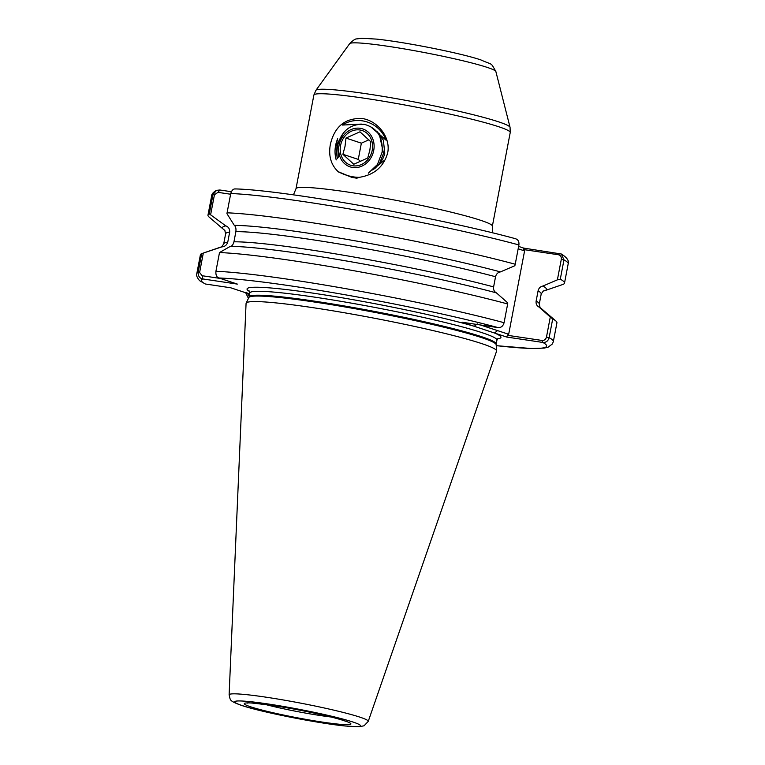 <?xml version="1.0" encoding="UTF-8"?>
<svg xmlns="http://www.w3.org/2000/svg" width="765" height="765" viewBox="0 0 765 765"><rect width="100%" height="100%" fill="white"/><g stroke="black" fill="none" stroke-linecap="round" stroke-linejoin="round"><path stroke-width="1.15" d="M361.348 124.083L342.404 125.058C357.121 115.199 379.335 121.75 386.048 140.167L370.078 126.225M330.346 144.47C334.544 126.569 345.101 117.915 362.008 118.508C377.403 120.478 391.03 137.298 387.654 153.019C383.638 166.894 374.142 175.003 359.187 177.346L356.739 178.216L351.91 177.394L338.149 171.647C330.939 164.848 328.338 155.792 330.346 144.47M336.179 145.713L343.695 132.498M375.548 130.232L383.361 140.138L384.785 153.191C383.561 158.556 380.817 162.945 376.543 166.368L375.089 167.592M481.874 343.657A127.516 9.352 10.8 0 1 496.619 350.877A127.516 9.352 10.8 0 1 496.581 351.164L368.242 721.376A70.82 5.192 10.8 0 0 360.066 717.207A70.82 5.192 10.8 0 0 281.922 699.736A70.82 5.192 10.8 0 0 229.118 694.83L246.072 303.37A127.516 9.352 10.8 0 1 246.148 303.103A127.516 9.352 10.8 0 1 343.007 312.522A127.516 9.352 10.8 0 1 481.874 343.657M543.102 291.073A164.905 12.097 -169.2 0 0 544.823 290.652L562.734 284.503A181.477 13.311 -169.2 0 0 564.503 283.117A181.477 13.311 -169.2 0 0 560.286 279.196L557.389 279.847L561.319 259.268C561.529 256.782 560.573 255.28 558.421 254.755L523.767 249.591L524.58 250.91L508.677 334.276L507.415 335.3L542.069 340.463C544.298 340.588 545.77 339.45 546.478 337.04L549.127 337.671A181.477 13.311 10.8 0 1 553.344 341.592L556.92 322.849A181.477 13.311 -169.2 0 0 555.792 320.908A181.477 13.311 -169.2 0 0 552.703 318.928L549.127 337.671C548.132 341.056 546.028 342.644 542.825 342.443L506.726 337.059L485.115 329.906L462.079 322.237L498.178 327.621C501.132 327.745 503.093 326.11 504.078 322.706L507.654 303.963A181.477 13.311 -169.2 0 0 219.498 252.555L215.921 271.288C215.644 275.046 216.658 277.284 218.981 277.991L237.37 284.102L202.907 278.967C199.636 278.317 198.049 276.108 198.145 272.359L201.721 253.617A181.477 13.311 -169.2 0 0 200.392 254.841L196.815 273.583A181.477 13.311 10.8 0 1 198.145 272.359L199.608 272.474L202.113 275.725L220.32 278.441M374.802 168.176L373.33 169.438M338.149 171.647C345.216 175.386 352.225 177.279 359.187 177.346M374.381 168.377L384.078 160.593M351.91 177.394L338.78 172.173M546.478 337.04L550.293 317.026L538.962 307.004C536.743 305.828 535.796 303.839 536.141 301.018L538.082 290.863C538.799 288.099 540.425 286.483 542.968 286.024L557.389 279.847M196.815 273.583C196.098 275.199 197.026 277.571 199.579 280.669L205.345 283.997L230.714 287.783L249.591 294.047M201.721 253.617L221.85 246.875A164.905 12.097 -169.2 0 0 220.071 247.315L204.953 252.498M507.654 303.963L507.769 302.902L496.437 292.88A164.905 12.097 -169.2 0 0 230.313 246.368L219.498 252.555M227.75 242.189L229.682 232.034A160.631 11.781 -169.2 0 0 225.627 233.803L223.686 243.959A160.631 11.781 10.8 0 1 227.75 242.189C226.698 245.154 224.728 246.713 221.85 246.875L222.548 246.789M495.548 276.739A160.631 11.781 -169.2 0 0 235.878 231.661L233.947 241.817A160.631 11.781 10.8 0 1 493.616 286.894L495.548 276.739C496.275 273.975 497.9 272.369 500.444 271.9A164.905 12.097 -169.2 0 0 234.32 225.388L226.976 213.693L227.071 212.813A181.477 13.311 -169.2 0 1 515.227 264.231L518.909 244.934C519.253 241.453 518.001 239.359 515.151 238.651M223.495 229.357A164.905 12.097 -169.2 0 1 225.847 225.895L209.304 213.884A181.477 13.311 -169.2 0 0 207.975 215.108A181.477 13.311 -169.2 0 0 209.103 217.05L223.495 229.357A164.905 12.097 -169.2 0 0 224.939 230.38M515.227 264.231L514.864 265.723L500.444 271.9M209.304 213.884L212.986 194.587L216.543 190.342L219.871 189.997L231.346 191.709M518.632 246.416L523.7 248.099L561.367 254.009L563.968 259.899L560.286 279.196M235.945 189.032C233.602 188.486 231.871 189.988 230.753 193.516L227.071 212.813M496.437 292.88C494.209 291.714 493.272 289.715 493.616 286.894M230.313 246.368C231.91 246.282 233.115 244.762 233.947 241.817M225.847 225.895C228.515 226.88 229.787 228.926 229.682 232.034M235.878 231.661C236.213 228.544 235.687 226.45 234.32 225.388M550.293 317.026L552.703 318.928M555.792 320.908L541.4 308.611A164.905 12.097 -169.2 0 0 538.962 307.004L538.646 306.841M544.823 290.652A164.905 12.097 -169.2 0 0 542.968 286.024M248.434 298.369L245.689 292.756M246.655 292.326L249.199 296.103M524.58 250.91L518.173 248.788M480.391 324.962L508.677 334.276M203.318 253.062L199.608 272.474M230.619 194.234L218.015 192.359L214.449 194.702L210.633 214.678M558.421 254.755L559.789 253.483M523.767 249.591L523.7 248.099M496.227 345.637A175.768 12.89 -169.2 0 0 542.825 342.443L542.069 340.463M477.284 323.853L474.281 326.282A129.237 9.476 10.8 0 0 320.86 294.334A129.237 9.476 10.8 0 0 249.677 291.551M506.726 337.059L507.415 335.3M497.537 330.585L494.534 333.014A129.237 9.476 10.8 0 1 496.38 338.962M205.345 283.997A175.768 12.89 -169.2 0 1 202.907 278.967L202.113 275.725M219.871 189.997L218.015 192.359M353.765 164.255L342.883 154.291L345.025 146.373L345.981 138.073L359.952 131.819L370.824 141.783L369.878 150.083L367.736 157.992L353.765 164.255M372.239 150.246A18.274 15.96 108.4 0 1 352.981 165.785A18.274 15.96 108.4 0 1 340.559 145.522A18.274 15.96 108.4 0 1 359.808 129.974A18.274 15.96 108.4 0 1 372.239 150.246M373.722 150.466A19.986 17.452 -71.6 0 0 360.133 128.3A19.986 17.452 -71.6 0 0 339.067 145.293A19.986 17.452 -71.6 0 0 352.655 167.468A19.986 17.452 -71.6 0 0 373.722 150.466M336.227 159.914A28.554 24.939 108.4 0 1 335.606 145.503A28.554 24.939 108.4 0 1 337.681 138.723L335.931 145.484L337.202 158.661L338.331 157.102L337.623 145.388C341.687 130.652 350.58 123.634 364.303 124.341C377.241 127.918 383.169 137.222 382.098 152.245L377.451 164.504L368.338 173.158M380.626 135.386L379.459 135.673M379.277 133.712L378.379 133.789M378.053 132.402L377.384 132.364M377.202 131.609L376.676 131.475M377.805 132.163L376.791 131.618M372.718 169.993L376.045 167.516M379.402 163.672L383.514 153.392L379.784 136.294M368.912 139.804L361.367 143.179L358.269 159.397L360.688 161.606M361.367 143.179L345.981 138.073M358.269 159.397L342.883 154.291M265.388 704.479A48.549 3.557 -169.2 0 0 330.968 716.996M344.623 720.812A54.258 3.978 10.8 0 1 322.687 722.131A54.258 3.978 10.8 0 1 250.566 706.784A54.258 3.978 10.8 0 1 272.503 705.464A54.258 3.978 10.8 0 1 344.623 720.812M242.094 705.521A64.04 4.695 -169.2 0 0 327.21 723.633A64.04 4.695 -169.2 0 0 353.095 722.074A64.04 4.695 -169.2 0 0 267.98 703.963A64.04 4.695 -169.2 0 0 242.094 705.521M349.662 43.662C353.095 40.258 355.448 38.68 356.729 38.919L361.797 38.25L376.437 39.101C404.465 41.932 461.352 53.215 481.003 59.966C493.176 65.522 490.269 61.63 495.873 71.556A74.473 5.46 -169.2 0 0 487.276 67.416A74.473 5.46 -169.2 0 0 406.703 49.323A74.473 5.46 -169.2 0 0 349.662 43.662L315.926 90.308A98.876 7.248 10.8 0 1 391.661 97.834A98.876 7.248 10.8 0 1 498.656 121.855A98.876 7.248 10.8 0 1 510.064 127.344L510.226 132.536A99.947 7.325 -169.2 0 0 498.675 126.722A99.947 7.325 -169.2 0 0 388.888 102.156A99.947 7.325 -169.2 0 0 313.87 95.07L296.007 188.706A99.947 7.325 10.8 0 1 371.035 195.792A99.947 7.325 10.8 0 1 480.812 220.358A99.947 7.325 10.8 0 1 492.364 226.163L492.469 232.828M496.16 344.747L496.208 344.04A125.804 9.228 10.8 0 0 481.663 336.724A125.804 9.228 10.8 0 0 343.475 305.809A125.804 9.228 10.8 0 0 249.046 296.887L248.826 297.566A125.919 9.237 10.8 0 1 344.47 306.87A125.919 9.237 10.8 0 1 481.596 337.614A125.919 9.237 10.8 0 1 496.16 344.747L496.619 350.877M249.046 296.887L249.801 292.966A125.804 9.228 10.8 0 1 344.231 301.888A125.804 9.228 10.8 0 1 482.409 332.804A125.804 9.228 10.8 0 1 496.954 340.109L498.044 338.465M536.141 301.018A160.631 11.781 10.8 0 1 539.268 304.154L541.199 293.999A160.631 11.781 -169.2 0 0 538.082 290.863M215.921 271.288A181.477 13.311 10.8 0 1 504.078 322.706M498.178 327.621A175.768 12.89 -169.2 0 0 218.981 277.991M214.449 194.702L212.986 194.587A181.477 13.311 -169.2 0 0 211.656 195.811L207.975 215.108M518.909 244.934A181.477 13.311 -169.2 0 0 230.753 193.516M561.367 254.009C567.008 257.576 569.284 260.846 568.185 263.82A181.477 13.311 -169.2 0 0 563.968 259.899L561.319 259.268M347.673 721.911L343.887 720.64C332.66 716.805 302.491 710.207 278.632 706.43C256.505 703.351 246.12 702.241 247.458 703.102L247.458 703.102M229.118 694.83C230.705 699.918 228.161 700.52 241.214 705.311C260.444 711.938 318.058 723.355 345.369 726.014L359.12 726.75L364.083 725.784L368.242 721.376M296.007 188.706L293.454 194.865M495.873 71.556L510.064 127.344M496.208 344.04L496.954 340.109M249.801 292.966L249.39 291.035M510.226 132.536L492.364 226.163M223.686 243.959L221.525 247.028M225.627 233.803L224.747 230.15M211.656 195.811C211.637 194.052 213.263 192.225 216.543 190.342M235.238 188.926C282.849 189.863 438.469 217.576 515.648 238.757M568.185 263.82L564.503 283.117M540.147 307.807L539.268 304.154M541.199 293.999L543.37 290.93M553.344 341.592L552.416 343.944L548.103 347.186L544.231 348.094L531.426 348.524L496.227 345.665M248.826 297.566L246.148 303.103M313.87 95.07L315.926 90.308"/></g></svg>
